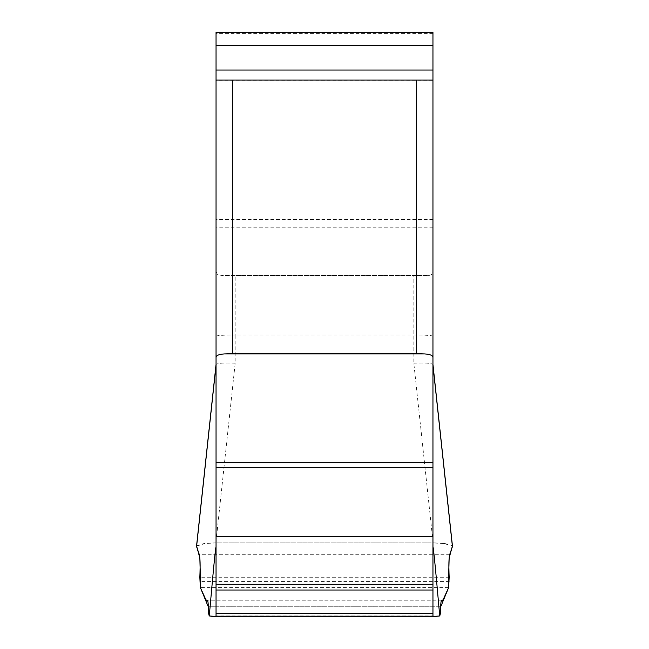<?xml version="1.0" encoding="UTF-8"?>
<svg xmlns="http://www.w3.org/2000/svg" width="649" height="649" viewBox="0 0 649 649"><rect width="100%" height="100%" fill="white"/><g stroke="black" fill="none" stroke-linecap="round" stroke-linejoin="round"><path stroke-width="0.49" stroke-dasharray="3.25 2.43" d="M216.044 336.158C217.204 335.452 223.581 335.062 235.181 334.989L235.181 275.46L413.819 275.46L413.819 363.229L433.102 542.824L215.898 542.824L235.181 363.229L235.181 334.989L413.819 334.989C425.419 335.062 431.796 335.452 432.956 336.158L432.956 32.45L216.044 32.45L216.044 616.169M432.956 616.169L432.956 336.158M439.722 615.942L209.278 615.942M441.774 600.236L207.226 600.236L441.774 600.236M196.509 546.434C197.872 544.243 204.338 543.035 215.898 542.824M433.102 542.824C444.662 543.035 451.128 544.243 452.491 546.434M432.956 269.084L432.664 272.369L431.496 274.511L429.403 275.379L413.819 275.46M235.181 275.46L218.956 275.249L217.107 274.081L216.044 269.084M432.51 80.298L216.49 80.298M235.181 363.229C223.694 362.759 217.318 363.189 216.044 364.519L216.052 364.511M413.819 363.229C425.306 362.759 431.682 363.189 432.956 364.519L432.948 364.511M440.712 606.766L208.288 606.766L440.712 606.766M196.615 546.117L205.287 543.424L221.788 542.824L427.212 542.824L443.713 543.424L452.385 546.117M443.007 599.976L205.993 599.976M448.654 587.588L200.346 587.588M449.254 581.593L199.746 581.593M449.165 577.269L199.835 577.269M449.789 554.278L199.211 554.278M432.956 227.239L216.044 227.239M432.956 219.411L216.044 219.411M432.956 33.602L216.044 33.602M427.407 275.468L221.601 275.468M416.52 275.46L232.48 275.46"/><path stroke-width="0.97" d="M452.491 546.434L449.789 554.278C448.848 557.313 448.637 564.979 449.165 577.269L448.654 587.588L443.007 599.976L441.774 600.236C441.15 600.309 440.801 602.483 440.712 606.766C440.614 611.577 440.29 614.644 439.722 615.942C435.357 566.301 433.094 543.594 432.956 547.829M432.956 616.169L216.044 616.169L216.044 32.45L432.956 32.45L432.956 616.169L434.076 616.55L439.722 615.942M216.044 80.087L432.956 80.087M232.634 80.298L232.634 353.632L416.366 353.632L416.366 80.298M216.044 547.829C215.906 543.594 213.643 566.301 209.278 615.942C208.71 614.644 208.386 611.577 208.288 606.766C208.199 602.483 207.85 600.309 207.226 600.236L205.993 599.976L200.346 587.588L199.835 577.269C200.363 564.979 200.152 557.313 199.211 554.278L196.509 546.434M209.278 615.942L214.933 616.55M432.956 357.583C432.842 355.457 430.068 354.24 424.624 353.924L416.366 353.632M232.634 353.632L224.376 353.924C218.948 354.24 216.166 355.457 216.044 357.583M442.748 600.236L441.774 600.236M207.226 600.236L206.252 600.236M208.288 606.766L200.703 588.375L199.843 557.978L196.615 546.117M452.385 546.117L449.157 557.978L448.297 588.375L440.712 606.766M452.45 546.758L432.956 365.225M216.044 365.225L196.55 546.758M424.624 353.924L224.376 353.924M432.956 462.705L216.044 462.705M432.956 467.596L216.044 467.596M432.956 536.504L216.044 536.504M432.956 584.278L216.044 584.278M432.956 590.014L216.044 590.014M432.956 613.662L216.044 613.662M432.956 45.527L216.044 45.527M432.956 70.019L216.044 70.019M434.076 616.55L211.882 616.55M216.044 364.535L196.517 546.361M452.483 546.361L432.956 364.535"/></g></svg>
